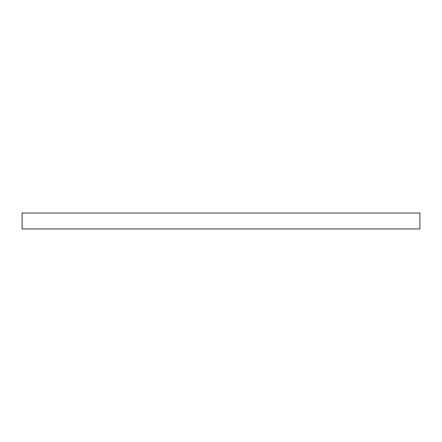 <?xml version="1.0" encoding="UTF-8"?>
<svg xmlns="http://www.w3.org/2000/svg" width="442" height="442" viewBox="0 0 442 442"><rect width="100%" height="100%" fill="white"/><g stroke="black" fill="none" stroke-linecap="round" stroke-linejoin="round"><path stroke-width="0.66" d="M419.9 228.956L419.9 213.044L22.1 213.044L22.1 228.956L419.9 228.956"/></g></svg>

